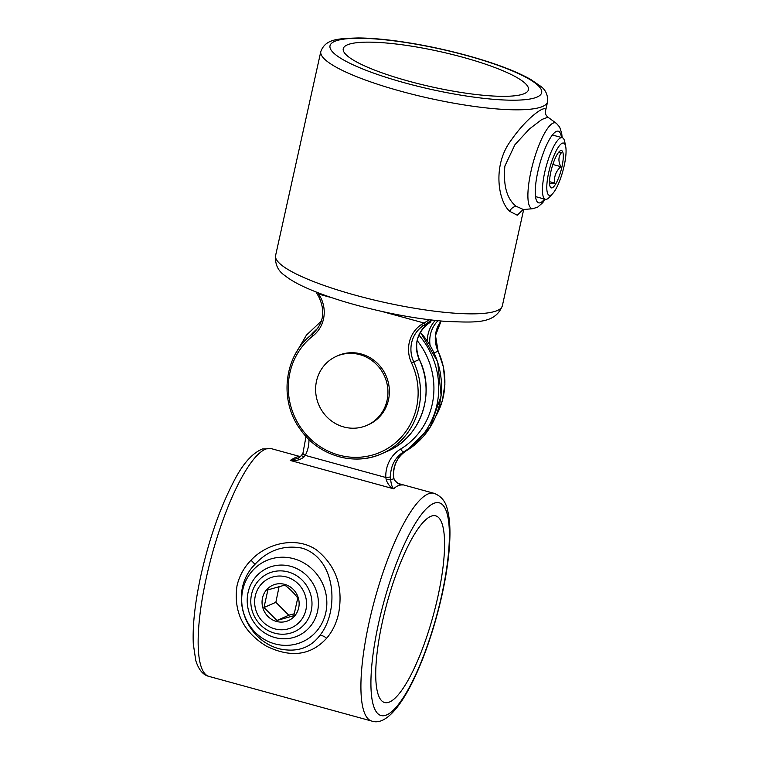 <?xml version="1.0" encoding="UTF-8"?>
<svg xmlns="http://www.w3.org/2000/svg" width="759" height="759" viewBox="0 0 759 759"><rect width="100%" height="100%" fill="white"/><g stroke="black" fill="none" stroke-linecap="round" stroke-linejoin="round"><path stroke-width="1.14" d="M237.007 585.806C239.256 576.081 243.924 567.561 250.992 560.237C267.585 542.476 297.13 536.29 316.712 550.066C336.209 565.967 343.485 587.172 338.561 613.67C336.37 623.319 332.395 631.516 326.636 638.262C310.924 655.444 290.858 658.081 266.456 646.175C243.184 631.905 233.374 611.782 237.007 585.806M254.882 564.421C228.127 591.64 243.44 639.325 279.492 648.86C296.845 652.569 310.327 648.053 319.947 635.321C339.444 611.213 336.389 558.245 301.835 548.083C283.581 544.801 267.927 550.247 254.882 564.421A7.742 0.598 -137.4 0 0 250.992 560.237M437.81 596.991A96.772 23.918 105.3 0 0 435.761 515.854A96.772 23.918 105.3 0 0 382.489 621.374A96.772 23.918 105.3 0 0 384.538 702.502A96.772 23.918 105.3 0 0 437.81 596.991M303.107 452.971A3.871 0.968 27.6 0 0 302.955 453.104A3.871 0.968 27.6 0 0 305.279 455.391L303.771 457.203C299.691 460.106 295.185 461.187 290.251 460.438C294.037 458 296.978 456.709 299.074 456.548L300.118 456.842M420.42 332.157L437.706 361.806L441.14 395.818L430.03 427.516L406.53 450.628C397.811 456.301 393.475 464.631 393.541 475.618L393.874 478.208C394.215 479.925 395.619 481.604 398.086 483.246L402.545 484.944C399.329 484.792 396.388 486.092 393.722 488.834C390.325 487.297 387.83 484.299 386.236 479.83L385.8 477.487A32.903 31.261 66.2 0 1 400.657 449.024A73.547 69.866 -113.8 0 0 417.175 340.563M418.93 335.08A77.418 73.547 66.2 0 1 403.722 451.871A29.032 27.58 -113.8 0 0 390.61 476.984L390.743 479.982L393.769 478.644L393.371 475.76A29.032 27.58 66.2 0 1 406.482 450.656A77.418 73.547 -113.8 0 0 420.325 332.319M386.236 479.83A3.871 0.617 176.6 0 1 390.743 479.982C391.151 484.375 392.147 487.325 393.722 488.834L290.251 460.438L298.249 458.218L300.782 456.339M400.885 484.489L402.545 484.944C398.598 484.489 395.667 482.382 393.769 478.644A3.871 1.281 167.4 0 0 393.874 478.208M301.522 455.495L303.771 457.203M298.249 458.218L301.475 455.476L302.955 453.104L306.019 436.444M390.61 476.984L385.8 477.487L305.279 455.391A32.903 31.261 66.2 0 0 308.951 439.47M293.818 615.72L297.737 598.054C294.378 593.377 290.052 589.06 284.777 585.123L267.899 589.866L263.98 607.532L276.94 620.464L293.818 615.72M286.077 621.45A19.354 18.387 -113.8 0 0 298.315 597.931A19.354 18.387 -113.8 0 0 275.119 584.364A19.354 18.387 -113.8 0 0 262.88 607.883A19.354 18.387 -113.8 0 0 286.077 621.45M252.159 610.767A31.935 30.341 -113.8 0 0 294.274 631.773A31.935 30.341 -113.8 0 0 310.63 594.344A31.935 30.341 -113.8 0 0 268.515 573.33A31.935 30.341 -113.8 0 0 252.159 610.767M255.792 609.875A27.096 25.74 -113.8 0 0 288.268 628.869A27.096 25.74 -113.8 0 0 305.403 595.938A27.096 25.74 -113.8 0 0 272.917 576.944A27.096 25.74 -113.8 0 0 255.792 609.875M294.492 613.737L288.809 615.226L276.94 620.464M288.809 615.226L275.849 602.304L263.98 607.532M275.849 602.304L279.094 586.612M523.463 209.55L532.979 208.668A44.43 10.977 -74.7 0 1 530.996 171.325A44.43 10.977 -74.7 0 1 556.394 123.337L547.922 117.18L541.831 119.486L529.374 129.011L514.906 144.751L504.887 166.031C503.113 185.547 506.86 198.962 516.139 206.277L523.463 209.55L522.467 209.911M523.036 209.636L517.277 215.214L509.687 211.306C498.208 201.249 492.221 165.348 510.94 140.548C527.695 116.203 547.875 102.835 545.427 111.26L545.247 112.285M462.943 57.286A94.837 18.112 12.5 0 0 343.248 48.709A94.837 18.112 12.5 0 0 408.74 81.185A94.837 18.112 12.5 0 0 528.435 89.761A94.837 18.112 12.5 0 0 462.943 57.286M317.831 292.661L318.808 294.141L317.67 294.834L316 291.949M331.977 297.756L318.808 294.141L320.194 296.636A30.967 29.421 66.2 0 1 312.955 335.895A67.741 64.354 -113.8 0 0 299.549 425.827A67.741 64.354 -113.8 0 0 385.819 449.508A67.741 64.354 -113.8 0 0 411.539 362.944A30.967 29.421 66.2 0 1 421.539 324.444L429.499 319.776M381.967 311.475L423.807 322.945A1.935 0.598 56.5 0 0 425.401 324.33L423.133 325.829A29.032 27.58 -113.8 0 0 413.75 361.929A69.676 66.194 66.2 0 1 381.872 453.673A69.676 66.194 66.2 0 1 338.969 456.681M430.979 321.863A1.935 0.598 -123.5 0 1 430.96 321.882A1.935 0.598 -123.5 0 1 430.932 321.892L428.693 323.381A1.935 0.598 -123.5 0 1 428.664 323.391L423.133 325.829A1.935 0.598 56.5 0 1 421.539 324.444M549.582 183.801L554.801 183.128C553.785 176.856 555.797 171.373 560.835 166.657C558.074 161.164 558.32 156.449 561.584 152.521L558.368 152.654M560.531 150.671A19.354 4.782 105.3 0 0 560.189 150.851A19.354 4.782 105.3 0 0 551.802 167.957A19.354 4.782 105.3 0 0 550.294 186.942A19.354 4.782 105.3 0 0 552.305 187.767A19.354 4.782 105.3 0 0 561.954 166.781A19.354 4.782 105.3 0 0 560.531 150.671M565.702 146.563L564.753 141.8A31.935 7.894 105.3 0 0 562.258 137.711A31.935 7.894 105.3 0 0 544.677 172.53A31.935 7.894 105.3 0 0 545.36 199.304A31.935 7.894 105.3 0 0 549.592 197.055L552.837 193.441A27.096 6.698 105.3 0 0 564.165 165.804A27.096 6.698 105.3 0 0 565.702 146.563A27.096 6.698 105.3 0 0 558.159 147.426A27.096 6.698 105.3 0 0 548.672 172.635A27.096 6.698 105.3 0 0 552.837 193.441M549.535 181.676L554.801 183.128M552.846 164.475L560.835 166.657M343.761 426.956A37.741 35.853 -113.8 0 0 366.995 425.325A37.741 35.853 -113.8 0 0 387.745 388.266A37.741 35.853 -113.8 0 0 359.794 354.624A37.741 35.853 -113.8 0 0 336.56 356.256A37.741 35.853 -113.8 0 0 315.81 393.314A37.741 35.853 -113.8 0 0 343.761 426.956M366.995 425.325L368.438 424.689A37.741 35.853 -113.8 0 0 389.187 387.631A37.741 35.853 -113.8 0 0 361.237 353.988A37.741 35.853 -113.8 0 0 337.992 355.62L336.56 356.256M293.705 558.709A44.43 42.21 66.2 0 1 325.782 612.684A44.43 42.21 66.2 0 1 274.824 643.869A44.43 42.21 66.2 0 1 242.747 589.895A44.43 42.21 66.2 0 1 293.705 558.709M274.91 637.541A37.163 35.303 -113.8 0 0 317.528 611.46A37.163 35.303 -113.8 0 0 290.706 566.318A37.163 35.303 -113.8 0 0 248.089 592.399A37.163 35.303 -113.8 0 0 274.91 637.541M326.636 638.262A7.742 3.71 39 0 0 319.947 635.321M206.401 577.4A118.062 29.174 105.3 0 0 208.905 676.383C203.051 674.998 198.678 669.742 195.794 660.624L193.298 643.974C192.463 625.179 195.054 602.105 201.059 574.753C209.237 538.833 220.053 507.913 233.506 481.974C242.51 464.128 252.178 453.123 262.491 448.958L271.39 448.673A118.062 29.174 105.3 0 0 206.401 577.4M434.157 493.341C441.159 496.101 445.533 501.376 447.288 509.166C449.451 516.983 450.296 526.964 449.831 539.118C449.195 555.56 446.586 574.174 442.004 594.971C426.511 664.021 395.306 729.579 371.673 721.05A118.062 29.174 -74.7 0 1 369.168 622.067A118.062 29.174 -74.7 0 1 434.157 493.341L398.817 483.644M378.618 623.082A110.321 27.267 105.3 0 0 386.711 714.902A110.321 27.267 105.3 0 0 441.681 595.284A110.321 27.267 105.3 0 0 433.588 503.454A110.321 27.267 105.3 0 0 378.618 623.082M317.86 328.249A73.547 69.866 -113.8 0 0 310.004 336.019M400.657 449.024A3.871 1.195 -121.1 0 0 403.722 451.871L406.482 450.656A3.871 1.195 -121.1 0 0 406.53 450.628M561.442 137.483A37.163 9.184 105.3 0 0 551.366 136.392A37.163 9.184 105.3 0 0 537.837 171.714A37.163 9.184 105.3 0 0 544.535 199.076M509.687 211.306A7.742 6.727 134.3 0 1 516.139 206.277M545.427 111.26A7.742 7.514 6.6 0 0 545.285 112.085C545.304 113.973 546.176 115.672 547.922 117.18M320.82 51.517C325.687 38.69 338.163 38.671 358.011 37.95C369.813 38.035 383.523 39.174 399.139 41.365C421.653 44.572 444.357 49.297 467.221 55.53C494.564 63.082 515.693 71.033 530.588 79.363L540.484 86.146C545.655 89.79 548.017 94.998 547.571 101.791A116.127 22.182 -167.5 0 1 401.008 91.279A116.127 22.182 -167.5 0 1 320.82 51.517L275.593 255.546A116.127 22.182 12.5 0 0 355.772 295.308A116.127 22.182 12.5 0 0 502.344 305.811C494.84 324.605 474.565 322.357 445.894 321.427C417.896 319.122 387.944 313.666 356.018 305.042C336.171 299.577 319.359 293.752 305.602 287.557C296.892 283.648 289.938 279.625 284.729 275.47C277.927 270.83 274.881 264.189 275.593 255.546M404.87 82.892A108.385 20.702 12.5 0 0 537.125 97.029A108.385 20.702 12.5 0 0 466.823 55.578A108.385 20.702 12.5 0 0 334.558 41.441A108.385 20.702 12.5 0 0 404.87 82.892M438.009 320.725A29.032 27.58 -113.8 0 0 430.021 344.994M436.055 415.78A69.676 66.194 -113.8 0 0 438.095 351.199A29.032 27.58 66.2 0 1 441.112 321.029L435.486 335.469L438.095 351.208M435.951 416.017L442.355 400.733L444.916 384.168L443.503 367.309L438.18 351.161L434.214 352.907M431.729 320.042L425.401 324.33M428.721 323.362A1.935 0.598 -123.5 0 1 428.693 323.381C416.89 332.613 413.788 344.633 419.376 359.453C436.121 393.257 420.704 437.639 387.403 451.235A69.676 66.194 -113.8 0 0 419.281 359.491A29.032 27.58 66.2 0 1 428.664 323.391L430.932 321.892M419.376 359.453L411.539 362.944M427.326 340.829A30.967 29.421 66.2 0 1 435.286 320.45M320.194 296.636L319.046 297.329L317.67 294.834M312.955 335.895A1.935 0.588 -127.9 0 1 312.319 334.131A1.935 0.588 -127.9 0 1 312.357 334.102M371.673 721.05L208.905 676.383M300.431 456.643L271.39 448.673M295.925 353.077L306.437 335.117L321.437 321M556.394 123.337L559.649 127.057L561.707 133.309L562.153 137.673M547.571 101.791L545.275 112.123M523.682 209.531L502.344 305.811M387.403 451.235L381.872 453.673C354.529 466.33 318.979 455.969 300.868 430.144C278.496 400.875 283.923 355.06 312.319 334.131C323.41 323.989 325.658 311.731 319.046 297.329M532.979 208.668L537.676 207.122L542.638 202.795L545.247 199.266M552.381 134.998L562.258 137.711M535.484 196.59L545.36 199.304"/></g></svg>
